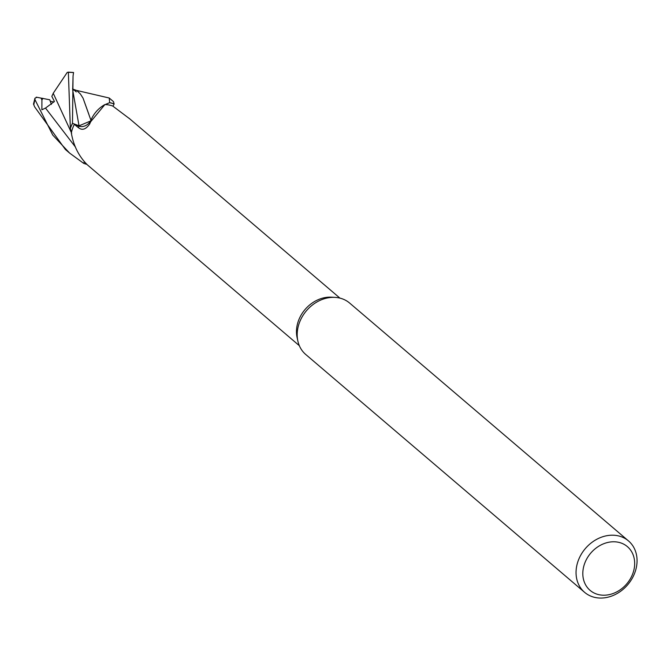 <?xml version="1.0" encoding="UTF-8"?>
<svg xmlns="http://www.w3.org/2000/svg" width="670" height="670" viewBox="0 0 670 670"><rect width="100%" height="100%" fill="white"/><g stroke="black" fill="none" stroke-linecap="round" stroke-linejoin="round"><path stroke-width="1" d="M84.37 161.847L83.675 163.254A33.718 27.788 -49.5 0 0 86.665 164.2A33.718 27.788 -49.5 0 1 83.675 163.254L84.37 161.847L83.641 163.321L69.638 153.103L52.763 135.08L34.991 99.704L34.941 98.214L36.95 97.301M299.339 345.687L87.267 164.761C78.767 156.202 73.457 145.574 71.33 132.895A31.264 25.77 -49.5 0 1 71.397 132.568L70.384 128.422A33.718 27.788 -49.5 0 1 70.702 127.535A33.718 27.788 -49.5 0 1 72.553 123.347L79.018 125.767L72.486 123.322L73.047 76.028L73.549 72.486L68.357 72.142L70.358 128.272A33.801 27.855 -49.5 0 1 70.635 127.518A33.801 27.855 -49.5 0 1 72.486 123.322M584.617 592.347L305.746 354.489A33.801 27.855 -49.5 0 1 297.857 341.013L297.086 337.538A31.264 25.77 -49.5 0 1 298.535 320.562A31.264 25.77 -49.5 0 1 331.516 297.178L335.067 297.38A33.801 27.855 -49.5 0 1 349.623 303.049L628.494 540.916A33.801 27.855 -49.5 0 1 634.817 572.741A33.801 27.855 -49.5 0 1 584.617 592.347A33.801 27.855 -49.5 0 1 578.285 560.522A33.801 27.855 -49.5 0 1 628.494 540.916M70.358 128.272L71.397 132.568A31.264 25.77 -49.5 0 1 72.754 127.978A31.264 25.77 -49.5 0 1 74.311 124.394L78.892 126.119A492.911 58.533 -126.6 0 1 78.432 127.677L74.311 124.394M297.857 341.013A33.801 27.855 -49.5 0 1 299.423 322.664A33.801 27.855 -49.5 0 1 335.067 297.38M36.239 97.158L49.764 99.788L51.389 104.369L50.225 101.204L53.935 102.008M632.765 573.688A28.735 23.676 -49.5 0 1 598.988 594.709A28.735 23.676 -49.5 0 1 584.717 563.303A28.735 23.676 -49.5 0 1 618.485 542.281A28.735 23.676 -49.5 0 1 632.765 573.688M71.397 132.568L70.384 128.422A33.718 27.788 -49.5 0 1 70.702 127.535A33.718 27.788 -49.5 0 1 72.553 123.347L79.035 125.818L90.5 121.044A9.715 8.007 130.5 0 0 90.844 120.416A495.993 58.893 -126.6 0 1 90.241 122.677M90.844 120.416A26.892 22.16 -49.5 0 1 104.914 104.553L90.701 121.706L89.554 124.193M90.5 121.044A9.715 8.007 -49.5 0 1 78.892 126.119M89.663 123.992C85.902 129.427 82.15 130.658 78.432 127.677M104.914 104.553A31.264 25.77 -49.5 0 1 105.224 104.57A31.264 25.77 -49.5 0 1 112.744 106.053L129.494 118.665M112.979 106.245L114.118 104.001A33.718 27.788 -49.5 0 0 109.511 102.703A33.718 27.788 -49.5 0 1 114.118 104.001L113.506 101.664L109.227 98.013L109.671 102.652L105.215 104.57M90.911 120.198L91.656 118.59L90.919 120.223M76.757 90.534L80.358 93.951L83.046 98.147L90.936 120.273M72.586 88.616L76.263 91.924L74.144 89.579L76.782 90.509L80.358 93.951M76.824 90.475L109.227 98.013M83.046 98.147L88.809 114.168M33.684 104.537L34.656 106.89L65.359 149.452L69.638 153.103M71.657 133.246L53.232 93.272L67.226 72.41L68.357 72.142M42.846 98.281L41.917 100.098L41.883 109.78L45.51 108.071L54.421 101.472L51.833 96.354L53.248 93.314M74.144 89.579L73.666 90.09M86.782 164.317A33.801 27.855 -49.5 0 1 83.641 163.321M109.671 102.652A33.801 27.855 -49.5 0 1 114.151 103.925M73.055 76.028L72.703 90.065L79.035 125.818M45.51 108.071L75.509 147.132M41.138 98.138L41.917 100.098M33.81 104.822A33.801 27.855 -49.5 0 1 34.991 99.704M68.725 72.385A33.801 27.855 -49.5 0 1 73.549 72.636M128.883 118.104L339.925 298.116M34.656 106.89L33.567 104.26M33.5 104.085L34.941 98.214"/></g></svg>
